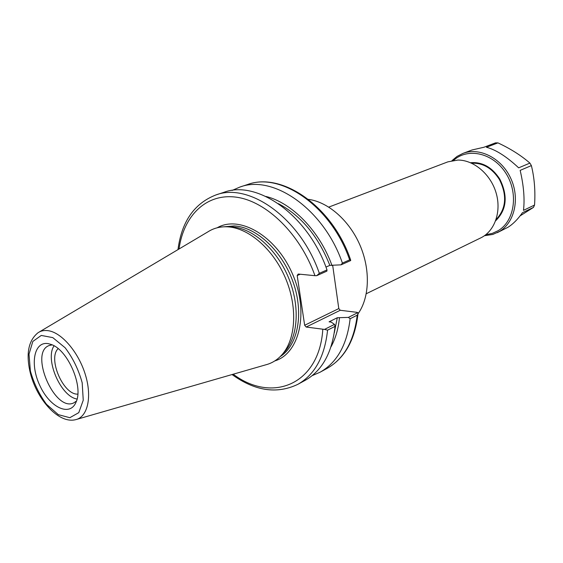<?xml version="1.0" encoding="UTF-8"?>
<svg xmlns="http://www.w3.org/2000/svg" width="563" height="563" viewBox="0 0 563 563"><rect width="100%" height="100%" fill="white"/><g stroke="black" fill="none" stroke-linecap="round" stroke-linejoin="round"><path stroke-width="0.84" d="M77.814 394.114C63.408 395.163 47.517 358.434 58.144 348.652M308.433 199.358C328.074 201.934 349.229 220.33 359.919 245.039C370.623 269.747 369.553 297.764 357.991 313.851M328.792 207.093L447.874 161.855L457.965 160.054C473.919 159.998 490.788 174.354 496.158 193.074C501.633 211.779 494.659 231.252 480.774 237.882L366.281 293.724M357.843 312.634L348.391 317.398L337.286 317.736L329.081 321.825L331.234 322.113L334.499 324.387L324.506 329.418L306.159 327.04L340.256 310.276L356.766 312.317L357.843 312.634L357.955 314.105L357.224 315.16C354.085 341.087 344.014 358.842 327.012 368.441C344.556 358.455 354.873 340.341 357.955 314.105M332.705 265.511L338.792 308.573L304.66 325.273L306.159 327.04M304.66 325.273L297.187 275.553L300.206 274.237M179.027 248.994C183.644 215.615 206.325 192.996 236.446 197.198C266.461 201.258 300.283 234.067 314.956 275.687L298.207 274.04L297.187 275.553M227.607 226.826L231.963 226.861C252.33 228.142 275.898 248.438 287.89 276.222C299.931 303.985 298.594 335.055 285.589 350.77L282.633 353.972M348.391 317.398L350.13 318.749L357.224 315.16M340.256 310.276L338.792 308.573M232.097 190.442L239.88 187.064L247.446 184.573C280.923 171.715 331.459 206.579 349.644 259.867L350.622 259.951L350.714 260.542L341.065 264.835L329.841 265.37L325.949 267.087M314.956 275.687L316.68 275.68L326.885 271.141L326.997 269.916L319.334 273.315C300.445 218.36 249.212 182.074 215.847 194.974C194.256 203.419 181.638 221.632 177.985 249.613M316.68 275.68L319.334 273.315M215.847 194.974L223.821 192.349C257.228 179.456 308.285 215.383 326.997 269.916M232.047 374.55C254.948 391.039 276.862 394.311 297.799 384.353C314.766 374.775 324.689 356.71 327.575 330.157L324.506 329.418M327.575 330.157L335.062 326.371L334.499 324.387M48.531 343.712L51.149 344.465C67.722 349.595 83.683 386.485 76.082 402.081C70.023 417.176 49.903 407.506 39.966 385.81C29.614 364.367 33.956 340.664 48.531 343.712M39.143 332.064L207.972 231.808C213.778 228.078 220.386 226.425 227.79 226.84L228.015 226.854C248.783 228.156 272.879 248.945 285.159 277.397C297.496 305.836 296.152 337.631 282.886 353.663C278.094 359.44 272.323 363.177 265.56 364.88L76.899 419.315M349.644 259.867L342.395 263.083L341.065 264.835M239.88 187.064C273.337 174.192 324.049 209.394 342.395 263.083M335.062 326.371C332.114 352.762 322.149 370.75 305.174 380.335L297.799 384.353M350.13 318.749C347.054 344.823 337.012 362.656 320.016 372.249L312.226 375.612M265.898 196.445C291.937 202.708 319.566 230.936 332.008 265.56M337.286 317.736L334.295 332.768M278.439 203.679C301.015 215.566 318.151 236.129 329.841 265.37M339.433 318.018C338.3 329.045 335.485 338.659 330.988 346.864M76.484 401.032L73.929 402.805C54.949 412.848 28.833 352.494 49.143 345.534L52.183 344.887M77.068 399.033C60.825 396.676 44.639 359.285 54.048 345.83M496.066 219.598C506.186 208.803 507.312 195.452 499.437 179.541C492.153 168.196 482.892 162.756 471.674 163.221M485.792 234.722L492.301 233.392L498.318 230.598C514.786 220.816 518.727 192.87 505.708 172.961C492.949 152.862 467.719 147.323 453.609 160.364M484.454 235.721L492.836 234.433L499.634 231.365C514.835 222.251 520.142 197.951 510.585 177.957C501.197 157.879 479.317 147.013 462.885 153.425L457.043 156.415L451.969 160.652M462.885 153.425L472.061 149.969L483.969 147.239L495.496 142.868L497.945 142.882L486.432 147.26C495.841 149.709 506.587 156.57 518.671 167.837L529.91 163.101L531.381 165.592L520.163 170.371C523.724 185.649 524.829 198.971 523.484 210.351L534.547 205.052L533.478 207.402L522.415 212.73C517.812 219.303 512.977 224.158 507.917 227.297L497.199 232.709M520.099 215.875L533.478 207.402M529.91 163.101C521.106 155.444 510.451 148.702 497.945 142.882M534.547 205.052C535.483 191.131 534.428 177.978 531.381 165.592M224.158 226.79L234.292 225.925C256.524 227.072 282.415 251.281 293.203 282.394C304.126 313.485 297.954 345.33 280.297 356.52M274.8 360.918C299.622 353.55 309.27 312.247 292.591 274.188C276.264 235.967 239.549 214.728 217.184 227.783M322.803 329.383C319.228 384.979 271.845 403.382 233.216 374.212M75.724 419.653C87.547 417.021 92.226 397.358 85.499 375.113C78.89 352.86 62.247 333.05 48.749 330.777C44.688 330.066 41.134 330.706 38.094 332.691C28.804 340.143 26.018 352.719 29.726 370.433C35.378 397.541 57.855 424.305 75.724 419.653M30.388 371.003L29.009 354.148L32.83 341.438L41.268 335.442L52.795 337.617L65.139 347.772C72.937 358.075 78.616 369.743 82.184 382.784L83.247 400.223L78.771 412.651L69.826 417.704L58.32 414.65L46.525 404.325C39.227 394.417 33.85 383.304 30.388 371.003M470.527 162.714C482.252 161.736 491.999 167.176 499.775 179.041C508.122 195.896 506.749 209.809 495.651 220.78L495.729 220.724M247.446 184.573C282.084 171.476 332.74 206.811 350.629 259.951M320.016 372.249L327.012 368.441M231.963 226.861L228.015 226.854M285.589 350.77L282.886 353.663"/></g></svg>
